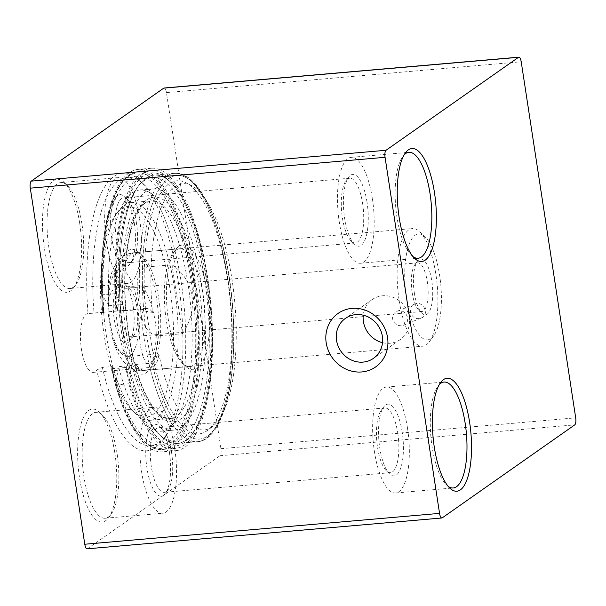 <?xml version="1.0" encoding="UTF-8"?>
<svg xmlns="http://www.w3.org/2000/svg" width="606" height="606" viewBox="0 0 606 606"><rect width="100%" height="100%" fill="white"/><g stroke="black" fill="none" stroke-linecap="round" stroke-linejoin="round"><path stroke-width="0.45" stroke-dasharray="3.03 2.27" d="M419.125 318.521C410.898 319.93 406.581 306.772 414.686 304.106C423.056 299.909 430.192 314.923 421.253 318.014L419.125 318.521M125.495 367.494A29.535 9.908 85 0 0 126.131 366.478L128.949 365.1L148.902 363.365L151.682 361.805A29.535 9.908 85 0 0 152.78 358.025L158.901 354.502A123.571 41.45 85 0 0 212.539 426.601A123.571 41.45 85 0 0 234.878 303.265A123.571 41.45 85 0 0 191.594 185.641A123.571 41.45 85 0 0 152.454 312.408L145.607 311.166A29.535 9.908 85 0 0 143.683 309.514L117.647 311.045A29.535 9.908 85 0 0 116.928 311.029A29.535 9.908 85 0 0 116.852 311.037L102.838 312.272A29.535 9.908 -95 0 1 104.05 312.491L88.029 313.544A29.535 9.908 85 0 0 80.803 343.92A29.535 9.908 85 0 0 93.218 372.379A29.535 9.908 85 0 0 96.672 370.001L102.346 367.41L112.322 366.547A29.535 9.908 -95 0 1 111.406 368.259L111.368 368.433C122.776 418.382 143.395 451.712 162.416 449.478A139.388 46.76 85 0 0 196.92 306.568A139.388 46.76 85 0 0 138.266 171.756A139.388 46.76 85 0 0 103.55 312.196L102.838 312.272A138.206 46.359 -95 0 1 156.265 182.414A138.206 46.359 -95 0 1 190.36 405.217A138.206 46.359 -95 0 1 111.406 368.259L112.193 368.653L125.495 367.494A139.388 46.76 85 0 0 175.717 448.326A139.388 46.76 85 0 0 210.229 305.409A139.388 46.76 85 0 0 151.568 170.597A139.388 46.76 85 0 0 116.852 311.037M152.78 358.025A126.987 42.594 85 0 0 207.525 430.389A126.987 42.594 85 0 0 230.469 303.651A126.987 42.594 85 0 0 185.997 182.777A126.987 42.594 85 0 0 145.607 311.166M158.901 354.502A29.535 9.908 -95 0 1 151.977 367.266A29.535 9.908 -95 0 1 139.547 338.709A29.535 9.908 -95 0 1 146.864 308.424A29.535 9.908 -95 0 1 152.454 312.408M103.55 312.196L102.838 312.272M448.182 486.36A53.154 17.832 -95 0 1 446.607 485.042A53.154 17.832 -95 0 1 430.866 436.555A53.154 17.832 -95 0 1 438.002 386.075A53.154 17.832 -95 0 1 439.327 384.507M407.543 428.404A53.154 17.832 -95 0 1 395.589 492.981A53.154 17.832 -95 0 1 373.22 441.569A53.154 17.832 -95 0 1 386.378 387.067A53.154 17.832 -95 0 1 407.543 428.404M402.21 432.146A36.027 12.082 85 0 0 383.78 406.853A36.027 12.082 85 0 0 378.947 441.07A36.027 12.082 85 0 0 389.613 473.937A36.027 12.082 85 0 0 401.119 466.817A36.027 12.082 85 0 0 402.21 432.146M397.778 433.207A32.482 10.9 -95 0 1 390.469 472.672A32.482 10.9 -95 0 1 386.423 470.885A32.482 10.9 -95 0 1 376.803 441.259A32.482 10.9 -95 0 1 381.159 410.406A32.482 10.9 -95 0 1 384.84 407.952A32.482 10.9 -95 0 1 397.778 433.207M171.619 452.871A32.482 10.9 85 0 0 162.734 429.396A32.482 10.9 85 0 0 158.689 427.616A32.482 10.9 85 0 0 150.644 460.916A32.482 10.9 85 0 0 164.317 492.337A32.482 10.9 85 0 0 167.991 489.883A32.482 10.9 85 0 0 171.619 452.871M413.034 256.633A53.154 17.832 -95 0 1 411.459 255.315A53.154 17.832 -95 0 1 395.718 206.828A53.154 17.832 -95 0 1 402.854 156.348A53.154 17.832 -95 0 1 404.179 154.78M372.387 198.677A53.154 17.832 -95 0 1 360.434 263.254A53.154 17.832 -95 0 1 338.065 211.842A53.154 17.832 -95 0 1 351.222 157.34A53.154 17.832 -95 0 1 372.387 198.677M367.054 202.419A36.027 12.082 85 0 0 348.624 177.126A36.027 12.082 85 0 0 343.791 211.342A36.027 12.082 85 0 0 354.457 244.21A36.027 12.082 85 0 0 365.971 237.09A36.027 12.082 85 0 0 367.054 202.419M362.623 203.48A32.482 10.9 -95 0 1 355.321 242.945A32.482 10.9 -95 0 1 351.268 241.158A32.482 10.9 -95 0 1 341.648 211.524A32.482 10.9 -95 0 1 346.011 180.679A32.482 10.9 -95 0 1 349.692 178.225A32.482 10.9 -95 0 1 362.623 203.48M136.464 223.144A32.482 10.9 85 0 0 127.586 199.669A32.482 10.9 85 0 0 123.533 197.889A32.482 10.9 85 0 0 115.488 231.189A32.482 10.9 85 0 0 129.161 262.61A32.482 10.9 85 0 0 132.843 260.156A32.482 10.9 85 0 0 136.464 223.144M169.4 452.387A36.027 12.082 -95 0 1 165.377 493.435A36.027 12.082 -95 0 1 146.137 461.31A36.027 12.082 -95 0 1 159.545 426.351A36.027 12.082 -95 0 1 169.4 452.387M174.733 448.645A53.154 17.832 -95 0 1 162.779 513.221A53.154 17.832 -95 0 1 140.41 461.81A53.154 17.832 -95 0 1 153.568 407.308A53.154 17.832 -95 0 1 174.733 448.645M117.087 453.659A53.154 17.832 85 0 0 102.55 415.239A53.154 17.832 85 0 0 95.922 412.322A53.154 17.832 85 0 0 82.764 466.825A53.154 17.832 85 0 0 105.133 518.236A53.154 17.832 85 0 0 111.156 514.214A53.154 17.832 85 0 0 117.087 453.659M114.86 453.174A56.699 19.021 -95 0 1 108.535 517.766A56.699 19.021 -95 0 1 78.25 467.211A56.699 19.021 -95 0 1 99.354 412.194A56.699 19.021 -95 0 1 114.86 453.174M87.135 548.831A5.908 1.985 85 0 0 87.506 548.688L219.978 455.72A5.908 1.985 85 0 0 220.94 448.69L166.453 92.612A5.908 1.985 85 0 0 164.105 88.014M79.712 223.447A56.699 19.021 -95 0 1 73.387 288.039A56.699 19.021 -95 0 1 43.094 237.484A56.699 19.021 -95 0 1 64.206 182.467A56.699 19.021 -95 0 1 79.712 223.447M102.982 312.241L88.029 313.544A139.388 46.76 -95 0 1 140.122 180.762A139.388 46.76 -95 0 1 181.406 307.916A139.388 46.76 -95 0 1 162.688 440.289A139.388 46.76 -95 0 1 96.672 370.001M81.931 223.932A53.154 17.832 85 0 0 67.395 185.512A53.154 17.832 85 0 0 60.767 182.595A53.154 17.832 85 0 0 47.609 237.097A53.154 17.832 85 0 0 69.978 288.509A53.154 17.832 85 0 0 76 284.487A53.154 17.832 85 0 0 81.931 223.932M139.577 218.917A53.154 17.832 -95 0 1 127.624 283.494A53.154 17.832 -95 0 1 105.255 232.083A53.154 17.832 -95 0 1 118.412 177.581A53.154 17.832 -95 0 1 139.577 218.917M134.244 222.66A36.027 12.082 -95 0 1 130.222 263.708A36.027 12.082 -95 0 1 110.981 231.583A36.027 12.082 -95 0 1 124.389 196.624A36.027 12.082 -95 0 1 134.244 222.66M401.308 325.77C396.672 325.717 393.779 323.445 392.635 318.961C392.302 315.408 393.718 312.87 396.885 311.355C405.558 307.424 412.444 321.998 403.452 325.263L401.308 325.77M102.346 367.41A134.661 45.17 85 0 0 150.917 445.736A134.661 45.17 85 0 0 166.18 435.547A134.661 45.17 85 0 0 184.254 307.666A134.661 45.17 85 0 0 144.379 184.822A134.661 45.17 85 0 0 127.593 177.422A134.661 45.17 85 0 0 94.074 313.363M112.322 366.547A134.661 45.17 85 0 0 160.901 444.872A134.661 45.17 85 0 0 194.238 306.803A134.661 45.17 85 0 0 137.57 176.558A134.661 45.17 85 0 0 104.05 312.491M126.131 366.478A137.024 45.965 85 0 0 191.041 435.608A137.024 45.965 85 0 0 209.434 305.477A137.024 45.965 85 0 0 168.862 180.482A137.024 45.965 85 0 0 117.647 311.045M128.949 365.1A134.661 45.17 85 0 0 177.528 443.425A134.661 45.17 85 0 0 192.784 433.237A134.661 45.17 85 0 0 210.865 305.356A134.661 45.17 85 0 0 170.983 182.512A134.661 45.17 85 0 0 154.197 175.111A134.661 45.17 85 0 0 120.677 311.052M382.515 342.67A24.414 22.581 -125.1 0 0 400.339 339.496A24.414 22.581 -125.1 0 0 404.793 306.545A24.414 22.581 -125.1 0 0 372.281 299.523A24.414 22.581 -125.1 0 0 363.244 315.211M131.873 365.501L130.199 375.508A132.297 44.382 -95 0 1 118.428 298.614L122.548 304.553A121.079 40.617 -95 0 1 153.159 188.837A121.079 40.617 -95 0 1 204.108 305.939A121.079 40.617 -95 0 1 174.134 430.086A121.079 40.617 -95 0 1 131.873 365.501L118.571 366.66L115.504 384.961A141.751 47.548 85 0 0 162.62 451.834A141.751 47.548 85 0 0 197.715 306.5A141.751 47.548 85 0 0 138.062 169.4A141.751 47.548 85 0 0 101.717 294.849L109.247 305.712A121.079 40.617 -95 0 1 139.85 189.996A121.079 40.617 -95 0 1 190.807 307.098A121.079 40.617 -95 0 1 160.832 431.237A121.079 40.617 -95 0 1 118.571 366.66M175.922 450.675A141.751 47.548 -95 0 0 211.017 305.341A141.751 47.548 -95 0 0 151.364 168.241A141.751 47.548 -95 0 0 115.019 293.69L118.428 298.614A132.297 44.382 -95 0 1 137.191 187.663A132.297 44.382 -95 0 1 143.955 180.815A132.297 44.382 -95 0 1 208.676 316.961A132.297 44.382 -95 0 1 158.613 433.994A132.297 44.382 -95 0 1 130.199 375.508L128.805 383.803A141.751 47.548 -95 0 0 175.922 450.675L162.62 451.834M115.019 293.69L101.717 294.849M115.504 384.961L128.805 383.803M122.548 304.553L109.247 305.712M165.779 176.588A134.661 45.17 -95 0 1 174.149 173.377A134.661 45.17 -95 0 1 190.943 180.777A134.661 45.17 -95 0 1 230.818 303.621A134.661 45.17 -95 0 1 212.744 431.502A134.661 45.17 -95 0 1 197.48 441.691A134.661 45.17 -95 0 1 142.137 324.286A134.661 45.17 -95 0 1 165.779 176.588M168.347 178.694A132.297 44.382 -95 0 1 193.072 182.807A132.297 44.382 -95 0 1 232.25 303.492A132.297 44.382 -95 0 1 214.486 429.131A132.297 44.382 -95 0 1 148.667 347.208A132.297 44.382 -95 0 1 168.347 178.694M145.826 178.323A134.661 45.17 -95 0 1 154.197 175.111A134.661 45.17 -95 0 1 210.865 305.356A134.661 45.17 -95 0 1 177.528 443.425A134.661 45.17 -95 0 1 160.734 436.025A134.661 45.17 -95 0 1 120.859 313.181A134.661 45.17 -95 0 1 138.941 185.3A134.661 45.17 -95 0 1 145.826 178.323M124.109 205.237A109.262 36.655 -95 0 1 130.896 202.631A109.262 36.655 -95 0 1 176.876 308.31A109.262 36.655 -95 0 1 149.826 420.337A109.262 36.655 -95 0 1 136.206 414.337A109.262 36.655 -95 0 1 103.846 314.658A109.262 36.655 -95 0 1 118.518 210.896A109.262 36.655 -95 0 1 124.109 205.237M121.306 208.972A105.724 35.466 -95 0 1 173.028 317.764A105.724 35.466 -95 0 1 133.017 411.292A105.724 35.466 -95 0 1 101.71 314.847A105.724 35.466 -95 0 1 115.897 214.448A105.724 35.466 -95 0 1 121.306 208.972M127.722 250.899A62.607 20.998 -95 0 1 139.418 252.846A62.607 20.998 -95 0 1 157.961 309.954A62.607 20.998 -95 0 1 149.553 369.41A62.607 20.998 -95 0 1 118.405 330.641A62.607 20.998 -95 0 1 127.722 250.899M131.578 254.05A59.062 19.816 -95 0 1 135.244 252.641A59.062 19.816 -95 0 1 142.615 255.891A59.062 19.816 -95 0 1 160.105 309.772A59.062 19.816 -95 0 1 152.174 365.857A59.062 19.816 -95 0 1 145.478 370.327A59.062 19.816 -95 0 1 121.208 318.832A59.062 19.816 -95 0 1 131.578 254.05M175.922 250.195A59.062 19.816 -95 0 1 179.596 248.786A59.062 19.816 -95 0 1 204.449 305.916A59.062 19.816 -95 0 1 189.822 366.471A59.062 19.816 -95 0 1 182.459 363.221A59.062 19.816 -95 0 1 164.968 309.348A59.062 19.816 -95 0 1 172.899 253.255A59.062 19.816 -95 0 1 175.922 250.195M178.717 246.46A62.607 20.998 -95 0 1 209.343 310.886A62.607 20.998 -95 0 1 185.648 366.274A62.607 20.998 -95 0 1 167.112 309.158A62.607 20.998 -95 0 1 175.52 249.702A62.607 20.998 -95 0 1 178.717 246.46M136.88 307.113A24.414 8.189 85 0 0 130.207 289.463A24.414 8.189 85 0 0 127.162 288.123A24.414 8.189 85 0 0 121.117 313.158A24.414 8.189 85 0 0 131.396 336.777A24.414 8.189 85 0 0 134.161 334.929A24.414 8.189 85 0 0 136.88 307.113M133.184 306.303A30.323 10.173 -95 0 1 129.798 340.845A30.323 10.173 -95 0 1 113.602 313.81A30.323 10.173 -95 0 1 124.889 284.388A30.323 10.173 -95 0 1 133.184 306.303M412.133 292.531A24.414 8.189 -95 0 1 414.852 264.716A24.414 8.189 -95 0 1 417.617 262.868A24.414 8.189 -95 0 1 427.344 281.858A24.414 8.189 -95 0 1 421.852 311.522A24.414 8.189 -95 0 1 418.807 310.174A24.414 8.189 -95 0 1 412.133 292.531M414.352 293.016A27.959 9.378 85 0 0 421.996 313.226A27.959 9.378 85 0 0 432.404 286.093A27.959 9.378 85 0 0 417.473 261.163A27.959 9.378 85 0 0 414.352 293.016M406.505 298.523A53.154 17.832 85 0 0 433.691 335.838A53.154 17.832 85 0 0 440.827 285.358A53.154 17.832 85 0 0 425.086 236.87A53.154 17.832 85 0 0 408.103 247.377A53.154 17.832 85 0 0 406.505 298.523M182.527 333.686C199.01 309.272 194.503 279.813 171.983 264.769L147.591 266.89C133.517 271.049 137.289 290.486 138.842 302.568C140.978 314.605 143.175 334.179 158.136 335.807L182.527 333.686L171.983 264.769M142.546 285.426C148.97 296.743 153.197 308.765 155.219 321.506C157.09 334.209 156.378 345.155 153.091 354.343L128.699 356.464L117.579 349.821L112.216 337.436L109.406 323.225L107.951 311.014L109.019 296.887L112.208 290.721L118.155 287.547L142.546 285.426L153.091 354.343M399.119 300.296A59.062 19.816 85 0 0 422.632 346.231A59.062 19.816 85 0 0 429.328 341.761A59.062 19.816 85 0 0 437.259 285.668A59.062 19.816 85 0 0 419.769 231.795A59.062 19.816 85 0 0 412.406 228.545A59.062 19.816 85 0 0 399.119 300.296M112.193 368.653A139.388 46.76 85 0 0 162.416 449.478L175.717 448.326M140.637 309.318A134.661 45.17 -95 0 1 174.149 173.377A134.661 45.17 -95 0 1 230.818 303.621A134.661 45.17 -95 0 1 197.48 441.691A134.661 45.17 -95 0 1 148.902 363.365M151.682 361.805A132.297 44.382 85 0 0 227.364 397.975A132.297 44.382 85 0 0 194.685 184.436A132.297 44.382 85 0 0 143.683 309.514M220.94 448.69L575.7 417.845M219.978 455.72L574.738 424.874M166.453 92.612L521.213 61.767M442.266 517.842L87.506 548.688M146.857 199.768A112.807 37.845 -95 0 1 202.472 342.951A112.807 37.845 -95 0 1 141.599 385.666A112.807 37.845 -95 0 1 146.857 199.768M144.061 203.502A109.262 36.655 -95 0 1 150.856 200.897A109.262 36.655 -95 0 1 196.836 306.575A109.262 36.655 -95 0 1 169.786 418.602A109.262 36.655 -95 0 1 124.881 323.346A109.262 36.655 -95 0 1 144.061 203.502M110.118 322.483A43.708 14.658 85 0 0 136.176 344.958A43.708 14.658 85 0 0 124.912 271.344A43.708 14.658 85 0 0 110.118 322.483M147.591 266.89A59.062 19.816 85 0 0 133.032 252.838A59.062 19.816 85 0 0 118.155 287.547M128.699 356.464A59.062 19.816 85 0 0 143.266 370.516A59.062 19.816 85 0 0 158.136 335.807M191.594 185.641L185.997 182.777M212.539 426.601L207.525 430.389M102.77 312.272C96.316 238.84 112.602 172.248 138.266 171.756L151.568 170.597M174.149 173.377L154.197 175.111L174.149 173.377C201.745 169.445 229.03 238.817 233.159 314.029C237.454 381.727 222.569 440.471 197.48 441.691L177.528 443.425L197.48 441.691M446.607 485.042L449.803 488.095M438.002 386.075L440.623 382.522M395.589 492.981L453.235 487.966M386.378 387.067L444.024 382.053M386.423 470.885L389.613 473.937M381.159 410.406L383.78 406.853M384.84 407.952L158.689 427.616M390.469 472.672L164.317 492.337M411.459 255.315L414.648 258.361M402.854 156.348L405.467 152.795M360.434 263.254L418.079 258.239M351.222 157.34L408.876 152.326M351.268 241.158L354.457 244.21M346.011 180.679L348.624 177.126M349.692 178.225L123.533 197.889M355.321 242.945L129.161 262.61M162.734 429.396L159.545 426.351M167.991 489.883L165.377 493.435M102.55 415.239L99.354 412.194M111.156 514.214L108.535 517.766M105.133 518.236L162.779 513.221M95.922 412.322L153.568 407.308M67.395 185.512L64.206 182.467M76 284.487L73.387 288.039M69.978 288.509L127.624 283.494M60.767 182.595L118.412 177.581M127.586 199.669L124.389 196.624M132.843 260.156L130.222 263.708M93.218 372.379L151.977 367.266M116.928 311.029L146.864 308.424M414.686 304.106L396.885 311.355M421.253 318.014L403.452 325.263M144.379 184.822L140.122 180.762M166.18 435.547L162.688 440.289M150.917 445.736L160.901 444.872M127.593 177.422L137.57 176.558M170.983 182.512L168.862 180.482M192.784 433.237L191.041 435.608M372.281 299.523L345.42 318.377M400.339 339.496L373.47 358.351M151.364 168.241L138.062 169.4M153.159 188.837L139.85 189.996M174.134 430.086L160.832 431.237M193.072 182.807L190.943 180.777M214.486 429.131L212.744 431.502M158.613 433.994L160.734 436.025M137.191 187.663L138.941 185.3M130.896 202.631L150.856 200.897L145.569 202.957C140.206 206.563 135.509 215.1 131.472 228.568C127.351 243.241 125.169 261.057 124.927 282.01C124.836 312.741 128.586 341.579 136.176 368.539C145.137 399.755 158.431 419.428 169.786 418.602L149.826 420.337M133.017 411.292L136.206 414.337M115.897 214.448L118.518 210.896M142.615 255.891L139.418 252.846M152.174 365.857L149.553 369.41M179.596 248.786L135.244 252.641M189.822 366.471L145.478 370.327M182.459 363.221L185.648 366.274M172.899 253.255L175.52 249.702M130.207 289.463L124.889 284.388M134.161 334.929L129.798 340.845M417.617 262.868L127.162 288.123M421.852 311.522L131.396 336.777M418.807 310.174L421.996 313.226M414.852 264.716L417.473 261.163M112.254 337.428C115.905 350.48 120.7 359.547 126.639 364.63L130.055 367.198C134.024 369.728 138.426 370.834 143.266 370.516L422.632 346.231M107.997 311.007L108.747 285.987C111.034 272.071 113.549 267.163 117.587 261.625L120.518 258.459C124.003 255.24 128.169 253.361 133.032 252.838L412.406 228.545M425.086 236.87L419.769 231.795M433.691 335.838L429.328 341.761"/><path stroke-width="0.91" d="M442.266 517.842A5.908 1.985 -95 0 1 441.895 517.986A5.908 1.985 -95 0 1 439.547 513.388L385.06 157.31A5.908 1.985 -95 0 1 386.022 150.28L518.494 57.312A5.908 1.985 -95 0 1 518.865 57.169A5.908 1.985 -95 0 1 521.213 61.767L575.7 417.845A5.908 1.985 -95 0 1 574.738 424.874L442.266 517.842M469.62 422.321A56.699 19.021 85 0 0 440.623 382.522A56.699 19.021 85 0 0 433.01 436.365A56.699 19.021 85 0 0 449.803 488.095A56.699 19.021 85 0 0 467.915 476.884A56.699 19.021 85 0 0 469.62 422.321M434.464 192.594A56.699 19.021 85 0 0 405.467 152.795A56.699 19.021 85 0 0 397.854 206.638A56.699 19.021 85 0 0 414.648 258.361A56.699 19.021 85 0 0 432.76 247.157A56.699 19.021 85 0 0 434.464 192.594M439.327 384.507A53.154 17.832 -95 0 1 444.024 382.053A53.154 17.832 -95 0 1 465.188 423.389A53.154 17.832 -95 0 1 453.235 487.966A53.154 17.832 -95 0 1 448.182 486.36M404.179 154.78A53.154 17.832 -95 0 1 408.876 152.326A53.154 17.832 -95 0 1 430.04 193.662A53.154 17.832 -95 0 1 418.079 258.239A53.154 17.832 -95 0 1 413.034 256.633M518.865 57.169L164.105 88.014A5.908 1.985 85 0 0 163.734 88.158L31.262 181.126A5.908 1.985 85 0 0 30.3 188.155L84.787 544.233A5.908 1.985 85 0 0 87.135 548.831L441.895 517.986M336.535 340.352A24.414 22.581 54.9 0 1 345.42 318.377A24.414 22.581 54.9 0 1 377.932 325.392A24.414 22.581 54.9 0 1 373.47 358.351A24.414 22.581 54.9 0 1 336.535 340.352M326.195 342.837A32.686 30.224 -125.1 0 0 376.417 366.365A32.686 30.224 -125.1 0 0 367.993 311.31A32.686 30.224 -125.1 0 0 326.195 342.837M363.244 315.211A24.414 22.581 -125.1 0 0 363.395 321.506A24.414 22.581 -125.1 0 0 382.515 342.67M84.787 544.233L439.547 513.388M30.3 188.155L385.06 157.31M163.734 88.158L518.494 57.312M31.262 181.126L386.022 150.28"/></g></svg>
